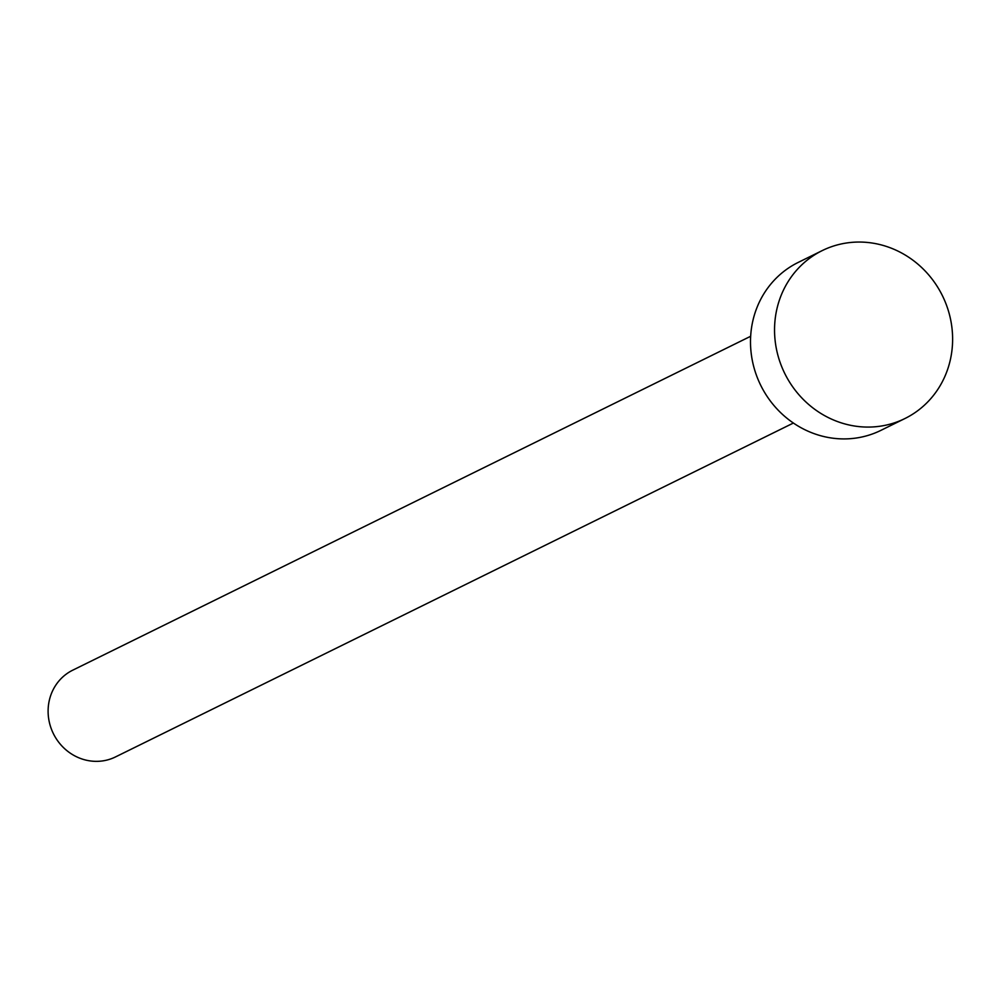 <?xml version="1.0" encoding="UTF-8"?>
<svg xmlns="http://www.w3.org/2000/svg" width="999" height="999" viewBox="0 0 999 999"><rect width="100%" height="100%" fill="white"/><g stroke="black" fill="none" stroke-linecap="round" stroke-linejoin="round"><path stroke-width="1.5" d="M793.393 423.039L115.472 756.942A48.364 45.417 -116.2 0 1 49.95 724.662A48.364 45.417 -116.2 0 1 72.74 670.179L750.661 336.276M904.932 418.531L880.893 430.369A93.594 87.9 -116.2 0 1 754.07 367.882A93.594 87.9 -116.2 0 1 798.176 262.437L822.227 250.599A93.594 87.9 -116.2 0 1 949.05 313.087A93.594 87.9 -116.2 0 1 904.932 418.531A93.594 87.9 -116.2 0 1 778.109 356.044A93.594 87.9 -116.2 0 1 822.227 250.599"/></g></svg>
